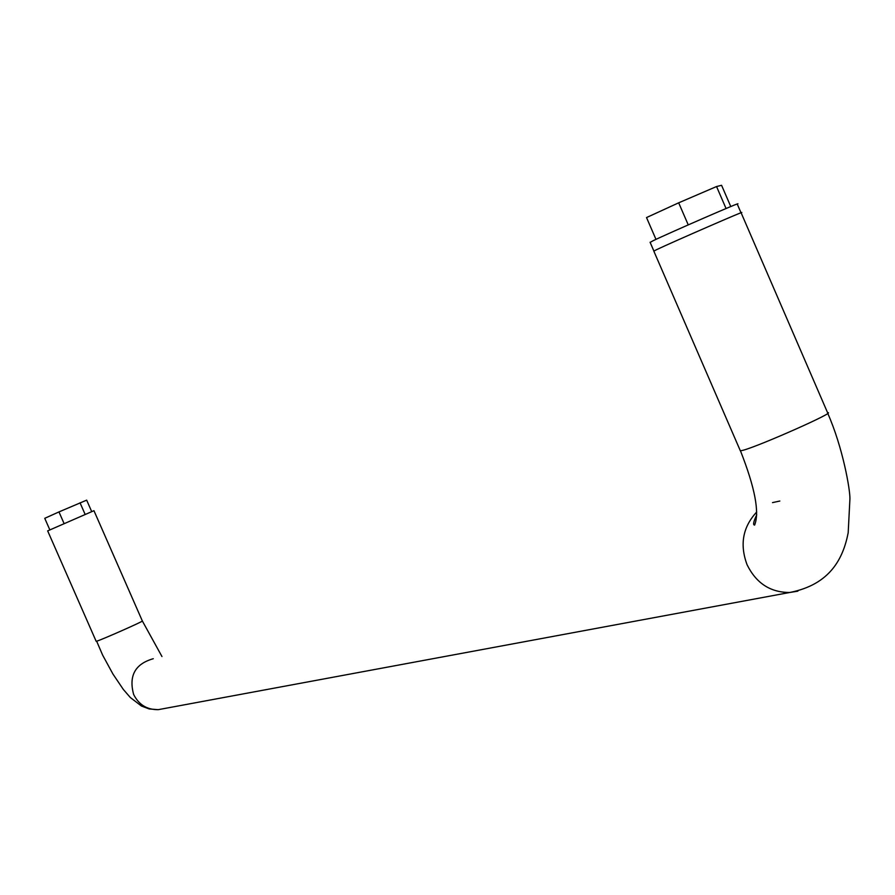 <?xml version="1.0" encoding="UTF-8"?>
<svg xmlns="http://www.w3.org/2000/svg" width="895" height="895" viewBox="0 0 895 895"><rect width="100%" height="100%" fill="white"/><g stroke="black" fill="none" stroke-linecap="round" stroke-linejoin="round"><path stroke-width="1.34" d="M163.975 708.605L158.225 709.668L149.252 708.963L141.499 706.054L130.346 697.541L123.297 689.407L112.938 674.036L102.623 655.095L96.649 641.189C101.236 640.014 145.113 620.582 142.339 620.962L93.953 510.687L47.67 530.88M653.831 251.137L656.628 249.638C672.839 241.918 749.932 208.378 741.149 212.865L827.595 412.74C837.642 411.219 760.963 445.352 743.51 450.151L740.366 450.856L653.831 251.148M91.693 511.582L86.67 500.148L58.969 511.918L44.75 518.317L49.818 529.851M741.004 212.764L737.279 204.161C745.982 199.551 669.035 232.991 652.902 240.833L650.139 242.4M730.768 206.544L721.571 185.299L716.548 186.54L678.678 202.818L688.244 224.891M716.548 186.54L726.058 208.513M678.678 202.818L646.526 217.563L655.979 239.379M58.969 511.918L64.071 523.53M80.035 502.789L85.126 514.379M756.689 512.029C742.783 526.987 739.572 544.563 747.079 564.745C756.219 583.271 770.438 592.512 789.748 592.479L797.859 591.17M779.847 501.032L772.519 502.61M827.752 413.367C842.732 447.142 850.172 489.554 849.926 498.862L848.18 532.793C843.224 558.211 830.359 584.547 789.748 592.479L158.225 709.668C146.981 709.78 138.781 704.701 133.635 694.442C128.589 675.814 135.123 663.9 153.258 658.72M96.157 641.29L47.659 530.869M756.722 514.849C753.5 521.64 752.796 525.052 754.619 525.074C759.676 512.421 754.955 487.685 740.478 450.856M161.961 656.527L142.339 620.962M650.083 242.254L653.865 250.992"/></g></svg>
